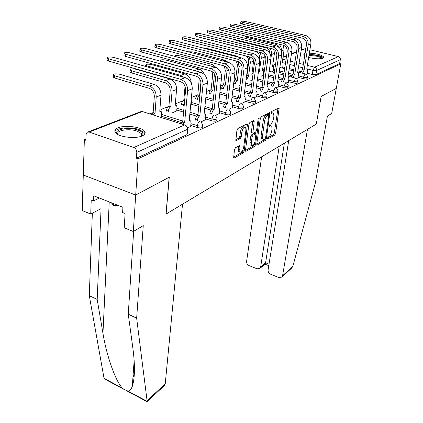 <?xml version="1.0" encoding="UTF-8"?>
<svg xmlns="http://www.w3.org/2000/svg" width="423" height="423" viewBox="0 0 423 423"><rect width="100%" height="100%" fill="white"/><g stroke="black" fill="none" stroke-linecap="round" stroke-linejoin="round"><path stroke-width="0.63" d="M267.389 138.369L267.722 139.056L274.754 135.085L275.606 133.377L279.201 107.923L271.762 111.402L271.206 113.301L272.407 112.899L273.612 113.205L273.893 116.256L273.586 118.334C273.062 121.078 272.132 122.929 270.794 123.886L269.869 124.383L269.314 126.25L270.509 125.821L271.74 126.107L272.005 129.047L271.703 131.093C271.185 133.8 270.26 135.646 268.928 136.634L268.002 137.152L267.389 138.369M308.653 57.475C314.812 58.929 319.571 59.172 322.923 58.2L323.69 56.983C321.506 54.863 316.727 53.584 309.361 53.139M305.083 53.499L304.46 53.695L303.619 54.979L304.687 55.942M142.197 135.91C145.216 134.509 145.919 132.854 144.306 130.956C140.87 126.773 124.896 124.864 118.08 127.815C114.749 129.237 113.983 130.971 115.78 133.018C119.36 137.189 135.767 138.987 142.197 135.91M235.452 147.749L234.479 149.647L233.639 157.906L234.152 158.038L243.22 152.909L244.161 151.059L247.508 124.008L247.043 123.876L237.885 128.502L236.901 130.406L235.849 140.457L236.357 140.595L240.306 138.506L241.269 136.624L241.845 132.161C242.855 128.074 244.134 126.519 245.678 127.492L245.948 130.035L243.685 147.246C242.665 151.312 241.385 152.862 239.846 151.894L239.878 145.734L239.392 145.607L235.452 147.749M288.719 140.6L268.087 269.98C267.981 271.904 268.875 273.343 270.762 274.294L278.831 277.53L281.887 277.097L282.564 275.754L292.869 266.252L315.262 183.291L327.444 116.034L331.68 113.517L336.29 88.402L321.12 96.465L316.282 124.098L166.102 214.022L169.269 177.2L135.698 195.051L138.051 158.789L340.79 63.862L339.6 63.572L340.314 59.685L316.584 70.498L312.951 70.371L307.473 68.981M316.293 124.05L321.173 96.433L336.29 88.402L340.79 63.862M256.782 143.963L256.867 144.851L257.295 144.952L265.475 140.33L266.353 138.58L269.885 112.65L261.25 116.711L260.335 118.509L256.782 143.963M245.456 150.44L253.292 146.035L254.63 146.458L246.027 151.323L245.557 151.212L245.467 150.324L248.93 124.299L249.877 122.448L253.636 120.55L254.075 120.671L253.636 120.55M252.822 120.962L254.175 121.634L254.075 120.671M254.175 121.634L252.832 133.113L253.277 133.229L255.709 131.934L256.624 130.125L258.13 119.223L259.072 118.038L259.14 118.71L255.54 144.661L254.63 146.458M133.33 231.534L124.24 227.801L125.081 213.483L122.617 212.499L122.913 207.328L93.763 195.807L93.573 200.904L91.225 199.963L90.718 214.043L82.21 210.548L83.283 175.022L135.698 195.051L169.163 177.258L166.001 214.086L182.514 204.198L165.229 383.894L164.563 385.438L146.871 401.776L147.072 400.629L136.655 318.181L143.254 225.623L133.33 231.534L135.698 195.051L83.283 175.022L84.346 139.775L85.89 139.167M275.59 64.185L272.719 65.316M264.655 68.505L262.614 69.314M253.134 73.057L252.002 73.507M235.125 80.174L234.004 80.619M223.392 84.817L220.642 85.901M210.791 89.798L206.472 91.5M197.488 95.053L191.423 97.454M183.429 100.611L176.291 103.434M168.544 106.496L161.089 109.441M152.756 112.735L149.816 113.898M138.051 158.789L136.423 158.213L136.793 152.412C136.74 150.065 135.73 148.431 133.763 147.516L89.179 132.061L87.191 132.246L86.028 134.667L85.853 140.309L84.346 139.775M339.6 63.572L315.886 74.617L312.264 74.501L307.225 73.205M301.091 71.635L297.908 70.815M293.731 69.747L289.221 68.589M284.859 67.469L282.77 66.934M301.218 49.925L303.867 48.904L305.845 48.772M309.916 49.75L338.389 56.597C339.806 57.094 340.446 58.125 340.314 59.685M296.713 78.541L297.998 77.853M271.947 71.942L273.131 71.355M286.847 83.014L288.407 82.194M261.631 76.177L263.111 75.463M276.473 87.714L278.339 86.752M265.554 92.658L267.748 91.548M254.038 97.877L256.597 96.592M241.882 103.386L244.843 101.917M229.028 109.208L232.433 107.532M215.418 115.373L219.31 113.47M190.673 105.295L191.133 104.978M200.978 121.919L205.414 119.762M172.166 112.893L176.703 110.895M187.722 127.92L190.673 126.435M202.665 125.552L202.554 126.625C202.569 127.936 200.793 128.238 197.218 127.535L190.762 125.494M181.673 122.622L161.491 116.235M217.047 118.905L216.92 120.016C216.904 121.227 215.191 121.496 211.786 120.819L205.504 118.884M196.748 116.188L189.837 114.057M183.577 112.127L176.782 110.033M230.604 112.64L230.466 113.782C230.419 114.897 228.769 115.135 225.517 114.49L219.405 112.655M210.982 110.123L204.727 108.24M198.784 106.453L191.207 104.174M243.405 106.728L243.257 107.891C243.183 108.923 241.591 109.134 238.477 108.515L232.528 106.765M224.433 104.391L218.749 102.72M213.097 101.06L205.705 98.887M255.513 101.134L255.355 102.313C255.259 103.27 253.721 103.455 250.739 102.863L244.938 101.197M237.16 98.961L231.973 97.475M226.591 95.926L219.733 93.954M266.982 95.836L266.813 97.026C266.702 97.914 265.21 98.078 262.345 97.512L256.687 95.921M249.221 93.821L244.473 92.484M239.328 91.035L232.967 89.248M277.863 90.808L277.684 92.008C277.557 92.833 276.113 92.975 273.358 92.436L267.838 90.913M260.663 88.936L256.301 87.73M251.384 86.377L245.462 84.743M288.195 86.033L288.01 87.233C287.867 88.01 286.471 88.132 283.817 87.614L278.424 86.155M271.534 84.288L267.516 83.204M262.805 81.93L257.284 80.439M298.019 81.496L297.829 82.697C297.681 83.416 296.322 83.527 293.763 83.03L288.497 81.628M281.866 79.868L278.16 78.884M273.639 77.684L268.489 76.314M263.751 75.056L263.185 74.908M307.378 77.171L307.177 78.371C307.024 79.048 305.707 79.143 303.233 78.662L298.083 77.319M291.711 75.654L288.28 74.76M283.939 73.628L279.117 72.37M274.58 71.186L273.21 70.826M306.109 74.284L307.14 73.713M281.781 67.907L282.696 67.431M136.423 158.213L186.839 134.726L187.283 133.642L187.706 129.163M250.791 80.624L252.214 80.037M239.386 85.303L240.079 85.023M270.609 125.768L269.298 125.372M272.46 112.872L271.175 112.465M267.458 138.062L273.454 134.688L274.305 132.986L277.996 108.256M268.394 114.882L268.658 112.967M256.772 144.079L264.158 139.918L264.835 138.929M265.004 138.834L265.618 137.607L268.79 115.648L268.457 114.908L267.458 115.416C266.072 116.378 265.115 118.266 264.587 121.084L262.434 136.206L262.699 139.088L264.01 139.394L265.004 138.834M268.468 114.903L267.109 114.517L268.457 114.908M262.561 139.045L261.372 138.681L261.102 135.794L263.243 120.682C263.767 117.869 264.724 115.981 266.109 115.024L267.109 114.517M252.801 121.221L251.373 131.764L251.468 132.695L251.886 132.822M255.92 131.764L255.629 133.874M254.276 143.693L254.197 144.238L255.54 144.661M251.273 142.985L251.505 145.385C252.949 146.258 254.165 144.745 255.143 140.843L255.867 134.033L255.434 133.922L253.002 135.228L252.076 137.052L251.273 142.985L249.914 142.556L250.152 144.957L251.241 145.306M255.466 133.906L254.08 133.504L255.434 133.922M249.914 142.556L250.717 136.629L251.643 134.81L254.08 133.504M253.292 146.035L254.197 144.238M239.667 151.836L238.472 151.45L238.223 149.06L238.609 146.03M244.462 127.122L244.288 127.064C242.739 126.091 241.459 127.646 240.449 131.727L241.845 132.161M235.733 139.743L238.91 138.067L239.873 136.19L240.449 131.727M245.8 127.735L246.239 124.283M233.538 157.15L241.856 152.47L242.876 150.006M246.704 36.336L246.588 37.261L245.091 36.304M282.68 67.537L283.103 64.693L282.871 62.678L282.204 62.572L284.076 49.903L283.283 45.182M246.588 37.261L275.833 44.352C277.546 44.833 278.746 46.001 279.429 47.847M281.279 50.892C281.565 48.222 280.772 45.964 278.9 44.119M307.119 73.829L307.595 70.937L307.426 68.907L306.797 68.812L310.868 43.913C311.169 39.582 309.403 36.748 305.58 35.421L245.414 21.483C242.564 20.997 241.052 21.06 240.872 21.673L242.395 22.308L242.183 24.063L240.692 23.159M300.801 72.804L302.408 69.61L304.126 69.985L308.187 44.928C308.483 40.566 306.707 37.716 302.863 36.373L242.395 22.308M242.183 24.063L302.577 38.186C305.427 39.186 306.744 41.301 306.522 44.531L302.493 69.573M304.126 69.985L302.434 73.221M236.251 39.931L236.182 40.476L234.643 39.535M273.121 71.461L273.533 68.558L273.284 66.527L272.565 66.406L274.411 53.467L273.935 49.433M271.006 57.84L271.471 54.546C271.746 52.129 271.111 49.993 269.567 48.127M236.182 40.476L265.908 47.799C268.452 48.671 269.784 50.58 269.9 53.531M225.29 43.728L224.127 43.437M263.095 75.574L263.503 72.608L263.238 70.567L262.461 70.424L264.269 57.2L264.169 54.43M258.495 71.413L259.384 71.646L261.181 58.337C261.435 56.159 260.933 54.165 259.674 52.346M259.384 71.646L258.326 72.693M225.279 43.844L255.497 51.421C258.331 52.463 259.674 54.63 259.537 57.919L259.31 59.617M292.869 266.252L291.78 267.965M261.641 156.817L246.598 261.403C246.519 263.312 247.397 264.729 249.232 265.66L257.062 268.801L259.928 268.425L260.647 267.008L265.591 262.783L265.031 264.058M279.238 146.279L260.647 267.008M316.335 124.066L307.463 129.38L282.564 275.754M284.362 143.212L265.591 262.783L269.023 264.137M90.718 214.043L101.071 208.624L97.195 299.436L89.29 295.682L103.915 377.617L104.444 378.929L108.457 380.711M97.195 299.436L102.953 333.303C106.601 356.383 116.061 382.244 122.522 388.214L123.807 389.266L127.995 391.138C129.671 390.974 131.104 389.398 132.293 386.405C134.942 378.236 135.138 365.514 132.885 348.245L128.259 314.189L133.657 231.333M89.29 295.682L92.341 213.192M136.655 318.181L128.259 314.189M93.573 200.904L99.326 198.006M309.134 54.514L317.033 55.471C320.808 56.455 322.506 57.449 322.13 58.459M321.464 58.591L321.406 58.416C320.92 57.623 319.339 56.883 316.668 56.211L309.002 55.334M323.415 57.925C322.744 56.957 320.793 56.063 317.557 55.254L309.192 54.165M304.914 54.541L303.693 55.106M117.821 134.488C112.264 129.84 128.047 126.456 137.803 130.004C142.889 131.891 144.217 133.917 141.784 136.079M141.504 136.185L142.006 135.037L141.483 133.631L137.174 131.135C128.804 128.095 114.929 130.533 118.086 134.63M144.92 133.8L144.116 132.394L138.95 129.528C130.4 126.498 116.018 127.788 114.956 131.796M111.318 202.744L113.512 205.345L119.487 205.975M113.597 203.643L113.512 205.345M297.977 77.969L298.448 75.019L298.263 72.973L297.586 72.862L301.615 47.413C301.9 42.987 300.092 40.085 296.2 38.715L235.008 24.317C232.063 23.81 230.503 23.884 230.329 24.539L231.846 25.179L231.64 26.972L230.154 26.041M291.362 77.028L293.033 73.702L294.783 74.094L298.797 48.481C299.077 44.024 297.263 41.1 293.345 39.714L231.846 25.179M231.64 26.972L293.065 41.57C295.963 42.601 297.311 44.769 297.105 48.074L293.123 73.665M294.783 74.094L293.028 77.462M288.391 82.316L288.851 79.302L288.655 77.24L287.92 77.113L291.896 51.093C292.166 46.562 290.315 43.59 286.35 42.173L224.105 27.289C221.055 26.76 219.447 26.85 219.278 27.548L220.79 28.193L220.589 30.022L219.082 29.377L219.114 29.06M281.469 81.385L283.188 78.001L284.98 78.403L288.935 52.214C289.2 47.651 287.339 44.653 283.347 43.231L220.79 28.193M220.589 30.022L283.072 45.129C286.027 46.186 287.407 48.407 287.212 51.791L283.288 77.959M284.98 78.403L283.161 81.835M249.025 52.526L216.179 44.23M252.864 75.109L251.854 74.644L253.684 60.32M246.62 75.654L248.624 75.928L250.379 62.318L249.216 56.798M248.624 75.928L246.736 79.381M246.281 56.048C248.095 57.528 248.898 59.474 248.703 61.885L246.963 75.479M239.281 57.38L236.743 56.1L205.61 48.09L201.882 47.741M240.713 79.006L242.141 67.521M237.308 80.428L237.197 80.47C236.272 81.01 235.659 82.178 235.352 83.976L233.66 83.511C233.967 81.708 234.58 80.544 235.511 80.01L237.308 80.428L239.011 66.501L238.186 61.568M235.674 60.859C236.949 62.361 237.493 64.09 237.308 66.051L235.622 79.963M228.298 62.361L224.814 60.198L193.142 51.892L188.108 51.78M225.401 85.166L225.285 85.213C224.312 85.769 223.672 86.974 223.37 88.814L221.647 88.328C221.948 86.488 222.588 85.287 223.561 84.732L225.401 85.166L227.045 70.911L226.686 67.151M224.222 65.909L225.311 70.445L223.682 84.685M278.318 86.879L278.773 83.796L278.561 81.724L277.763 81.576L281.681 54.964C281.93 50.321 280.031 47.27 275.992 45.811L212.669 30.403C209.507 29.859 207.846 29.959 207.688 30.705L209.184 31.35L208.994 33.227L207.497 32.576L207.529 32.227M271.069 85.996L272.851 82.517L274.67 82.934L278.567 56.143C278.81 51.469 276.901 48.396 272.835 46.921L209.184 31.35M208.994 33.227L272.56 48.862C275.574 49.962 276.991 52.241 276.811 55.704L272.951 82.469M274.67 82.934L272.793 86.461M267.727 91.675L268.177 88.523L267.949 86.44L267.082 86.271L270.921 59.035C271.154 54.281 269.208 51.151 265.089 49.644L200.655 33.676C197.372 33.105 195.653 33.221 195.505 34.025L196.996 34.67L196.811 36.59L195.326 35.939L195.363 35.553M263.83 87.704L263.719 87.751C262.831 88.307 262.218 89.502 261.879 91.331L260.129 90.845C260.457 89.02 261.076 87.825 261.969 87.27L263.83 87.704L267.643 60.278C267.865 55.487 265.908 52.336 261.758 50.813L196.996 34.67M196.811 36.59L261.493 52.801C264.565 53.933 266.019 56.275 265.856 59.823L262.075 87.223M256.581 96.724L257.015 93.499L256.777 91.41L255.836 91.215L259.585 63.328C259.791 58.459 257.797 55.239 253.594 53.679L188.018 37.118C184.608 36.526 182.831 36.658 182.694 37.515L184.169 38.165L183.994 40.127L182.525 39.476L182.562 39.053M252.404 92.727L252.288 92.774C251.352 93.361 250.717 94.588 250.384 96.46L248.592 95.952C248.925 94.086 249.559 92.859 250.501 92.272L252.404 92.727L256.121 64.634C256.322 59.733 254.313 56.492 250.083 54.911L184.169 38.165M183.994 40.127L249.824 56.952C252.954 58.125 254.445 60.526 254.302 64.164L250.617 92.225M216.666 67.87L212.235 64.518L180.013 55.889C176.756 55.281 174.905 55.418 174.461 56.296M212.848 90.157L212.721 90.205C211.701 90.792 211.035 92.029 210.739 93.917L208.988 93.409C209.285 91.521 209.945 90.289 210.971 89.708L212.848 90.157L214.456 73.93M212.103 71.513L212.658 75.072L211.098 89.655M244.827 102.049L245.25 98.749L245.002 96.661L243.971 96.433L247.614 67.86C247.799 62.863 245.747 59.558 241.459 57.94L174.715 40.74C171.162 40.127 169.322 40.28 169.2 41.195L170.654 41.845L170.495 43.86L169.041 43.204L169.078 42.744M240.349 98.025L240.227 98.078C239.238 98.686 238.577 99.955 238.249 101.874L236.425 101.346C236.753 99.431 237.414 98.168 238.408 97.554L240.349 98.025L243.96 69.24C244.134 64.211 242.062 60.88 237.752 59.246L170.654 41.845M170.495 43.86L237.499 61.335C240.692 62.551 242.226 65.02 242.099 68.748L238.524 97.502M204.595 74.792C203.463 71.815 201.581 69.911 198.953 69.081L166.176 60.108C162.495 59.458 160.608 59.659 160.507 60.711L161.935 61.61M199.598 95.429L199.466 95.482C198.387 96.09 197.7 97.364 197.404 99.305L195.622 98.776C195.912 96.841 196.6 95.566 197.684 94.958L199.598 95.429L200.936 82.062M199.27 78.345L197.816 94.905M196.489 71.138L161.951 61.398M232.417 107.675L232.824 104.291L232.565 102.202L231.439 101.938L234.961 72.65C235.114 67.521 233.004 64.122 228.632 62.451L160.682 44.558C156.975 43.923 155.072 44.098 154.971 45.081L156.399 45.726L156.251 47.788L154.823 47.143L154.86 46.63M227.606 103.624L227.479 103.677C226.437 104.322 225.75 105.623 225.422 107.595L223.566 107.045C223.894 105.078 224.581 103.778 225.623 103.138L227.606 103.624L231.09 74.115C231.233 68.949 229.107 65.523 224.708 63.825L156.399 45.726M156.251 47.788L224.46 65.972C227.722 67.231 229.303 69.774 229.197 73.602L225.75 103.08M191.281 83.188C190.937 78.488 188.817 75.389 184.92 73.903L151.566 64.566C147.722 63.884 145.761 64.111 145.681 65.242L147.098 65.925L147.04 66.839M191.117 105.116L191.445 101.71L191.196 99.807M184.518 101.806L183.254 105.544M181.441 104.994L181.488 104.444C181.774 102.461 182.493 101.15 183.635 100.51L184.618 100.711M185.063 86.25L183.772 100.457M183.815 77.235L180.621 75.379L147.098 65.925M219.294 113.618L219.69 110.149L219.415 108.077L218.178 107.77L221.562 77.721C221.684 72.46 219.511 68.96 215.048 67.22L145.866 48.597C141.996 47.931 140.018 48.127 139.939 49.19L141.34 49.829L141.203 51.944L139.807 51.305L139.844 50.739M209.898 113.634L209.956 113.073C210.279 111.059 210.992 109.716 212.097 109.044L214.123 109.552L217.459 79.275C217.565 73.972 215.376 70.44 210.887 68.679L141.34 49.829M141.203 51.944L210.654 70.884C213.98 72.19 215.603 74.808 215.529 78.741L212.235 108.986M214.123 109.552L213.99 109.61C212.885 110.281 212.172 111.63 211.849 113.65L209.956 113.073M211.791 114.205L211.849 113.65M176.692 111.032L176.999 107.542L176.655 105.507L175.217 105.126L176.56 89.507C176.55 84.283 174.382 80.782 170.051 79.011L136.116 69.277C132.098 68.568 130.062 68.822 130.004 70.044L131.389 70.715L131.267 72.862L129.882 72.185L129.924 71.513M166.472 111.117L166.525 110.451C166.805 108.415 167.55 107.061 168.761 106.39L170.755 106.897L172.061 91.167C172.045 85.895 169.856 82.369 165.499 80.576L131.389 70.715M170.755 106.897L170.606 106.956C169.401 107.632 168.655 108.986 168.375 111.027L168.317 111.693M131.267 72.862L165.33 82.76C168.555 84.092 170.178 86.71 170.194 90.612L168.909 106.332M205.398 119.915L205.774 116.357L205.493 114.3L204.135 113.94L207.349 83.104C207.429 77.695 205.192 74.088 200.634 72.28L130.194 52.864C126.149 52.172 124.098 52.394 124.034 53.541L125.404 54.17L125.287 56.338L123.923 55.709L123.955 55.085M195.463 120.143L195.532 119.466C195.849 117.398 196.589 116.008 197.763 115.305L199.83 115.833L202.992 84.753C203.061 79.302 200.803 75.659 196.219 73.835L125.404 54.17M125.287 56.338L196.002 76.098C199.397 77.451 201.068 80.153 201.02 84.193L197.901 115.241M199.83 115.833L199.688 115.897C198.519 116.605 197.779 117.996 197.456 120.069L195.532 119.466M197.388 120.745L197.456 120.069M161.406 117.308L161.686 113.724L161.343 111.714L159.762 111.27L160.989 95.244C160.936 89.877 158.699 86.271 154.289 84.426L119.751 74.263C115.537 73.528 113.422 73.819 113.396 75.135L114.739 75.791L114.638 77.991L113.295 77.33L113.327 76.589M151.339 114.379L153.142 112.566L155.024 113.158L156.214 97.004C156.145 91.59 153.893 87.952 149.451 86.086L114.739 75.791M155.024 113.158L153.221 114.977M114.638 77.991L149.298 88.333C152.587 89.718 154.258 92.415 154.31 96.428L153.142 112.566M190.657 126.593L191.006 122.945L190.725 120.915L189.224 120.497L192.243 88.819C192.285 83.262 189.98 79.54 185.327 77.658L113.597 57.385C109.356 56.661 107.22 56.92 107.188 58.152L108.51 58.765L108.415 60.997L107.093 60.378L107.119 59.691M180.917 123.765L182.688 121.887L184.65 122.506L187.611 90.575C187.632 84.97 185.306 81.216 180.626 79.313L108.51 58.765M108.415 60.997L180.42 81.634C183.889 83.051 185.618 85.832 185.602 89.988L182.688 121.887M184.65 122.506L182.889 124.388M267.431 138.966L267.722 139.056M271.201 113.29L271.476 113.369M269.298 126.234L269.583 126.318M133.763 147.516L184.592 124.933L142.392 111.54L89.179 132.061M312.264 74.501L312.951 70.371L314.527 67.199L338.389 56.597M302.783 67.791L298.559 66.718M294.371 65.655L289.845 64.508M285.472 63.397L282.924 62.752M282.701 59.199L285.98 60.018M290.363 61.123L294.9 62.26M299.098 63.318L303.328 64.381M307.357 65.396L314.527 67.199C316.018 67.738 316.705 68.843 316.584 70.498L315.886 74.617M305.432 48.671L301.155 50.321M296.475 52.124L291.442 54.065M286.593 55.936L282.982 57.327M197.218 127.535L197.404 125.689L190.937 123.653M182.762 121.078L161.634 114.422M211.786 120.819L211.981 119.022L205.694 117.092M197.953 114.718L190.006 112.28M183.741 110.355L176.936 108.267M225.517 114.49L225.723 112.735L219.606 110.905M212.261 108.706L204.906 106.506M198.958 104.724L191.376 102.451M238.477 108.515L238.694 106.802L232.735 105.063M225.76 103.022L218.94 101.023M213.282 99.368L205.879 97.205M250.739 102.863L250.961 101.192L245.15 99.532M238.345 97.586L232.174 95.82M226.781 94.276L219.918 92.309M262.345 97.512L262.572 95.878L256.909 94.292M250.247 92.426L244.679 90.866M239.529 89.422L233.158 87.635M273.358 92.436L273.591 90.839L268.06 89.322M261.573 87.54L256.518 86.149M251.59 84.796L245.663 83.172M283.817 87.614L284.055 86.054L278.657 84.6M272.349 82.903L267.733 81.655M263.016 80.386L257.491 78.9M293.763 83.03L294.006 81.502L288.729 80.106M282.617 78.488L278.382 77.372M273.861 76.172L268.7 74.808M263.957 73.554L263.392 73.406M303.233 78.662L303.476 77.171L298.321 75.828M292.393 74.289L288.507 73.279M284.161 72.148L279.333 70.895M274.791 69.71L273.422 69.356M307.426 76.88C307.267 77.552 305.951 77.647 303.476 77.171L305.099 73.914L306.855 74.977L307.426 76.88M298.072 81.174C297.924 81.893 296.565 82.004 294.006 81.502L295.682 78.16L296.296 78.318L298.072 81.174M288.248 85.679C288.111 86.451 286.709 86.572 284.055 86.054L285.789 82.622L286.456 82.802L288.248 85.679M277.922 90.416C277.795 91.241 276.351 91.379 273.591 90.839L275.389 87.312L276.119 87.513L277.922 90.416M235.304 80.116L235.177 79.587M267.045 95.397C266.934 96.285 265.443 96.444 262.572 95.878C262.916 94.033 263.534 92.827 264.433 92.251L265.232 92.484L267.045 95.397M223.587 84.722L223.503 84.193M255.582 100.648C255.487 101.599 253.943 101.779 250.961 101.192C251.294 99.305 251.939 98.057 252.885 97.454L253.763 97.718L255.582 100.648M211.13 89.369L211.156 89.105M241.66 103.254L243.479 106.184C243.405 107.209 241.808 107.416 238.694 106.802C239.027 104.867 239.698 103.582 240.698 102.953M228.864 109.108L230.678 112.037C230.63 113.147 228.975 113.38 225.723 112.735C226.056 110.752 226.749 109.425 227.807 108.764M215.323 115.315L217.126 118.229C217.105 119.429 215.392 119.693 211.981 119.022C212.309 116.981 213.033 115.616 214.149 114.924M200.962 121.909L202.744 124.79C202.76 126.091 200.983 126.392 197.404 125.689C197.726 123.595 198.482 122.184 199.667 121.454M186.839 134.726L187.347 129.38L136.793 152.412M186.025 125.457L187.786 128.312L187.347 129.38C187.357 127.217 186.437 125.737 184.592 124.933M87.995 131.939L140.478 111.751L142.392 111.54L143.883 112.01M269.282 125.451L270.509 125.821M271.159 112.539L272.407 112.899M277.969 108.505L279.291 108.885M274.305 132.986L275.606 133.377M273.454 134.688L274.754 135.085M268.637 113.221L269.974 113.613M265.417 138.289L266.353 138.58M264.158 139.918L265.475 140.33M256.846 144.809L257.295 144.952M266.109 115.024L267.458 115.416M263.243 120.682L264.587 121.084M261.102 135.794L262.434 136.206M245.536 151.164L246.027 151.323M251.373 131.764L252.743 132.182M258.358 118.477L259.14 118.71M251.643 134.81L253.002 135.228M250.717 136.629L252.076 137.052M238.593 146.199L239.973 146.638M238.223 149.06L239.603 149.504M239.873 136.19L241.269 136.624M238.91 138.067L240.306 138.506M235.838 140.431L236.357 140.595M246.218 124.547L247.608 124.97M242.797 150.62L244.161 151.059M241.856 152.47L243.22 152.909M233.618 157.858L234.152 158.038M284.076 49.903L281.295 50.929M308.187 44.928L310.868 43.913M304.037 70.028L302.408 69.61M302.863 36.373L305.58 35.421M274.411 53.467L271.471 54.546M264.269 57.2L261.181 58.337M258.49 71.476L259.283 71.688M104.153 378.411L122.522 388.214M127.995 391.138L147.051 401.305M147.072 400.629L165.229 383.894M133.039 376.01L134.303 374.931M109.234 201.919L102.953 333.303M298.797 48.481L301.615 47.413M294.694 74.136L293.033 73.702M293.345 39.714L296.2 38.715M288.935 52.214L291.896 51.093M284.88 78.445L283.188 78.001M283.347 43.231L286.35 42.173M253.62 61.123L250.379 62.318M246.858 75.521L248.518 75.971M241.739 65.502L239.011 66.501M235.511 80.01L237.197 80.47M236.743 56.1L235.701 56.46M228.806 70.266L227.045 70.911M223.561 84.732L225.285 85.213M224.814 60.198L222.762 60.901M278.567 56.143L281.681 54.964M274.569 82.982L272.851 82.517M272.835 46.921L275.992 45.811M267.643 60.278L270.921 59.035M263.719 87.751L261.969 87.27M261.758 50.813L265.089 49.644M256.121 64.634L259.585 63.328M252.288 92.774L250.501 92.272M250.083 54.911L253.594 53.679M215.106 75.31L214.424 75.558M210.971 89.708L212.721 90.205M212.235 64.518L209.062 65.607M243.96 69.24L247.614 67.86M240.227 98.078L238.408 97.554M237.752 59.246L241.459 57.94M197.684 94.958L199.466 95.482M198.953 69.081L194.897 70.477M231.09 74.115L234.961 72.65M227.479 103.677L225.623 103.138M224.708 63.825L228.632 62.451M181.488 104.444L183.302 104.994M183.635 100.51L184.613 100.806M184.92 73.903L180.621 75.379M217.459 79.275L221.562 77.721M213.99 109.61L212.097 109.044M210.887 68.679L215.048 67.22M176.56 89.507L172.061 91.167M166.525 110.451L168.375 111.027M168.761 106.39L170.606 106.956M170.051 79.011L165.499 80.576M202.992 84.753L207.349 83.104M199.688 115.897L197.763 115.305M196.219 73.835L200.634 72.28M160.989 95.244L156.214 97.004M152.983 112.624L154.866 113.221M154.289 84.426L149.451 86.086M187.611 90.575L192.243 88.819M184.502 122.575L182.535 121.951M180.626 79.313L185.327 77.658M272.687 65.565L275.294 66.237M279.846 67.41L284.684 68.653M289.041 69.774L293.546 70.937M297.723 72.01L305.105 73.909M235.119 80.254L235.849 78.096M223.455 84.78L223.862 83.109M262.588 69.488L264.454 69.98M269.202 71.223L274.379 72.576M278.916 73.766L283.727 75.03M288.063 76.166L295.682 78.16M247.217 73.486L246.847 73.872M143.725 111.963L141.954 111.439M296.539 51.722L291.505 53.658M286.657 55.524L283.04 56.915M278.857 107.823L279.201 107.923M269.509 112.539L269.885 112.65M261.372 138.681L262.699 139.088M251.468 132.695L252.832 133.113M258.786 117.954L259.072 118.038M250.152 144.957L251.505 145.385M239.423 145.586L239.878 145.734M238.472 151.45L239.846 151.894M247.053 123.87L247.508 124.008M245.134 35.955L245.054 36.584M240.872 21.673L240.661 23.424M259.928 268.425L265.126 263.978M268.774 265.676L264.925 264.148M281.887 277.097L291.955 267.801M134.149 360.544L132.293 386.405M134.228 376.036L132.959 377.12M146.955 401.628L126.911 390.921M123.807 389.26L104.444 378.929M141.118 136.317L141.308 133.435M230.329 24.539L230.123 26.332M219.278 27.548L219.082 29.377M207.688 30.705L207.497 32.576M195.505 34.025L195.326 35.939M182.694 37.515L182.525 39.476M169.2 41.195L169.041 43.204M160.507 60.711L160.47 61.208M154.971 45.081L154.823 47.143M145.681 65.242L145.607 66.432M139.939 49.19L139.807 51.305M130.004 70.044L129.882 72.185M124.034 53.541L123.923 55.709M113.396 75.135L113.295 77.33M107.188 58.152L107.093 60.378"/></g></svg>
